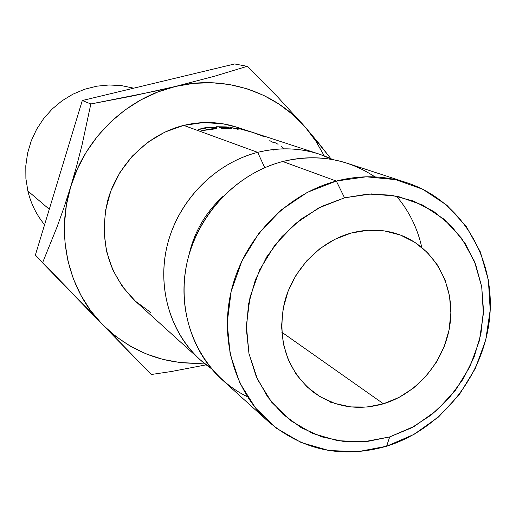 <?xml version="1.0" encoding="UTF-8"?>
<svg xmlns="http://www.w3.org/2000/svg" width="516" height="516" viewBox="0 0 516 516"><rect width="100%" height="100%" fill="white"/><g stroke="black" fill="none" stroke-linecap="round" stroke-linejoin="round"><path stroke-width="0.77" d="M247.422 396.746C204.175 375.874 177.717 324.674 185.231 272.487C192.616 220.306 233.516 174.047 282.774 161.514L336.322 181.052C360.626 174.872 384.117 175.421 406.795 182.709C460.943 200.44 495.005 257.22 489.813 315.934C484.776 374.693 441.851 429.17 386.607 446.23L389.709 436.91L363.709 441.819L337.638 440.69L312.773 433.485L290.379 420.463L271.629 402.177L257.548 379.486L248.957 353.505L246.377 325.564L250.008 297.151L259.703 269.778L274.964 244.939L294.952 223.976L318.578 208L344.553 197.815L336.322 181.052L307.426 192.287L281.136 210.006L258.89 233.284L241.927 260.896L231.168 291.327L227.182 322.926L230.13 353.97L239.759 382.814L255.485 407.969L276.382 428.209L301.286 442.593L328.898 450.513L357.807 451.706L386.607 446.23C342.256 458.782 302.808 450.533 268.249 421.482C233.387 389.961 218.655 335.961 232.632 285.658C246.654 235.38 288.321 193.629 336.322 181.052L282.774 161.514C239.011 172.757 201.259 210.386 188.701 255.878C176.188 301.389 189.817 350.493 221.809 379.428L268.249 421.482M27.858 190.972L25.89 178.491L25.8 165.784L27.593 153.149L31.231 140.874L36.642 129.245L43.692 118.525L52.226 108.973L62.036 100.794L72.904 94.183L84.566 89.274L96.763 86.185L109.205 84.972L121.621 85.643L133.721 88.171L121.621 85.643L109.205 84.972L96.763 86.185L84.566 89.274L72.904 94.183L62.036 100.794L52.226 108.973L43.692 118.525L36.642 129.245L31.231 140.874L27.593 153.149L25.8 165.784L25.89 178.491L27.858 190.972L49.284 209.277L27.858 190.972C30.895 203.614 36.475 214.869 44.589 224.737C36.475 214.869 30.895 203.614 27.858 190.972M383.452 403.796L281.755 332.181L383.452 403.796L399.081 397.404L413.451 388.09L426.042 376.222L436.413 362.232L444.179 346.629L449.055 329.988L450.868 312.902L449.526 296.01L445.056 279.917L437.607 265.25L427.422 252.556L414.87 242.346L400.397 235.032L384.555 230.936L367.94 230.252L351.202 233.039C369.166 228.356 386.323 229.317 402.667 235.928C435.233 249.422 454.693 285.812 450.21 322.739C445.798 359.691 418.199 393.327 383.452 403.796C357.324 411.097 333.639 406.995 312.406 391.483C286.625 369.404 277.227 340.108 284.206 303.601C292.295 270.094 319.41 241.662 351.202 233.039L335.019 239.211L320.03 248.551L306.859 260.696L296.049 275.17L288.025 291.372L283.129 308.665L281.536 326.325L283.303 343.656L288.328 359.962L296.397 374.603L307.155 387.019L320.159 396.752L334.878 403.46L350.745 406.911L367.14 407.014L383.452 403.796M236.979 127.252L222.751 123.756L203.278 122.576L183.715 125.382L257.684 152.362C278.834 147.144 299.364 147.731 319.275 154.129L332.788 159.592C309.245 148.382 284.213 145.97 257.684 152.362L264.747 167.681L257.684 152.362L183.715 125.382C147.982 134.225 117.532 164.288 107.618 200.905C98.788 240.746 108.108 274.222 135.579 301.331L200.002 359.678C169.396 331.988 156.303 285.2 168.139 241.933C180.02 198.692 215.92 162.992 257.684 152.362C213.366 163.591 175.937 203.194 166.281 249.641C156.6 296.094 175.44 344.249 211.457 368.695L200.002 359.678M188.914 255.13C194.197 232.019 205.561 212.437 223.002 196.377C205.561 212.437 194.197 232.019 188.914 255.13M102.245 324.345L90.648 310.658L80.954 295.378L73.349 278.775L67.996 261.135L65.01 242.759L64.455 223.989L66.371 205.168L70.731 186.65L77.452 168.764L86.424 151.859L97.479 136.25L110.405 122.215L124.962 110.024L140.874 99.885L157.832 91.983L175.524 86.443L193.629 83.34L211.812 82.721L229.743 84.566L247.119 88.816L263.637 95.37L279.021 104.09L293.017 114.804L305.414 127.31L316.018 141.378L324.248 155.89L315.753 140.978L305.414 127.31L277.156 96.415L247.17 66.332L214.269 76.297L175.524 86.443C223.66 74.536 274.847 91.416 305.414 127.31L277.156 96.415L247.17 66.332L234.664 63.958L247.17 66.332L214.269 76.297L175.524 86.443L154.374 91.332L90.842 103.968L82.192 144.274L76.858 165.262L70.731 186.65C85.275 137.559 127.336 97.647 175.524 86.443L133.083 95.866L90.842 103.968L82.302 100.51L234.664 63.958L82.302 100.51L90.842 103.968L82.192 144.274L76.858 165.262L70.731 186.65L64.1 207.232L57.063 226.93L42.551 262.799L102.245 324.345C68.564 290.308 55.489 235.567 70.731 186.65L64.1 207.232L57.063 226.93L42.551 262.799L35.378 255.065L82.302 100.51L35.378 255.065L151.233 374.513L171.48 371.494L206.168 364.851L171.48 371.494L151.233 374.513L102.245 324.345L115.519 336.226L130.219 346.12L146.073 353.866L162.804 359.362L180.123 362.548L197.738 363.387L204.001 363.122C164.598 365.128 130.677 352.202 102.245 324.345M319.275 154.129L236.65 127.142C219.461 121.628 201.82 121.041 183.715 125.382L164.862 132.102L147.473 142.493L132.27 156.161L119.88 172.557L110.817 191.01L105.445 210.773L103.968 231.039L106.431 250.97L112.707 269.784L122.498 286.735L135.392 301.17L150.846 312.561M389.709 436.91L366.986 441.528L344.088 441.548L321.874 436.891L301.189 427.674L282.858 414.18L267.636 396.875L256.162 376.39L248.957 353.505L246.358 329.118L248.519 304.214L255.381 279.82L266.682 256.955L281.955 236.56L300.57 219.474L321.726 206.394L344.553 197.815L368.102 194.048L391.425 195.177L413.6 201.092L433.788 211.495L451.242 225.924L465.335 243.771L475.604 264.321L481.712 286.78L483.479 310.316L480.893 334.078L474.069 357.207L463.265 378.886L448.868 398.346L431.389 414.883L411.439 427.906L389.709 436.91L386.607 446.23L413.935 434.433L438.542 416.954L459.298 394.65L475.281 368.559L485.75 339.889L490.2 309.955L488.381 280.136L480.312 251.847L466.277 226.447L446.869 205.239L422.939 189.333L395.617 179.652L366.244 176.801L336.322 181.052L344.553 197.815L371.468 193.906L397.913 196.39L422.546 205.026L444.141 219.287L461.685 238.36L474.385 261.244L481.712 286.78L483.376 313.722L479.364 340.786L469.902 366.721L455.447 390.322L436.665 410.497L414.413 426.281L389.709 436.91M331.872 402.39L330.311 402.867M421.791 247.416L421.791 247.416C417.47 228.007 409.007 210.889 396.404 196.067M406.795 182.709L347.242 163.256C326.435 156.574 304.943 155.993 282.774 161.514C316.663 153.549 347.397 158.676 374.984 176.904M202.82 128.142L211.057 127.246L216.991 127.71L216.114 128.561L201.685 130.638L215.533 128.149L213.656 127.587L208.483 127.607L198.479 129.555L202.82 128.142M251.847 132.173L240.217 128.955L237.508 129.213L229.814 127.2L236.876 128.839L239.392 128.671L251.847 132.173L240.217 128.955L237.508 129.213L229.814 127.2L236.876 128.839L239.056 128.607L238.96 129.039L239.392 128.671L251.847 132.173M221.3 128.291L229.562 128.368L227.904 127.833L219.126 127.581L227.356 127.652L225.305 126.994L216.572 126.749L226.298 126.904L231.678 128.639L221.3 128.291L229.562 128.368L227.904 127.833L219.126 127.581L227.356 127.652L225.305 126.994L216.572 126.749L226.298 126.904L231.678 128.639L221.3 128.291M318.172 142.526L305.414 127.31L329.35 156.741L318.172 142.526M330.795 158.644L329.35 156.741L330.795 158.644M226.266 127.304L226.298 126.904L226.266 127.304M239.321 129.006L239.392 128.671L239.321 129.006M273.377 142.564L269.771 140.636M278.098 144.299L273.732 141.952M284.064 148.563L281.349 146.518M273.809 150.182L274.183 149.646L273.809 150.182M265.121 137.056L253.659 132.747M198.479 129.555L204.897 127.775L212.934 127.252L216.991 127.71C217.907 128.226 215.688 128.845 210.335 129.568L201.685 130.638L209.896 129.374C214.224 128.748 216.088 128.258 215.475 127.91L215.391 127.8C213.295 127.323 209.973 127.375 205.433 127.949L198.479 129.555M216.997 128.078L216.991 127.71L216.997 128.078M215.488 128.207L215.514 128.703"/></g></svg>

